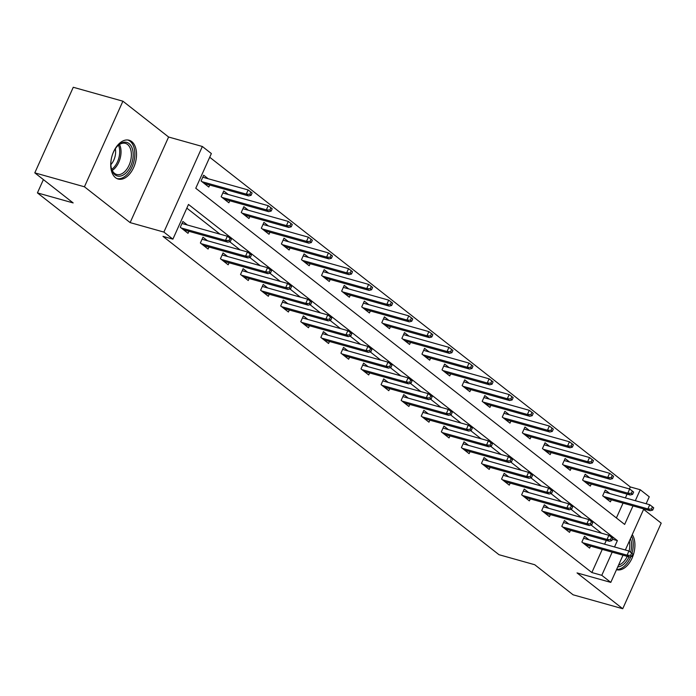 <?xml version="1.0" encoding="UTF-8"?>
<svg xmlns="http://www.w3.org/2000/svg" width="696" height="696" viewBox="0 0 696 696"><rect width="100%" height="100%" fill="white"/><g stroke="black" fill="none" stroke-linecap="round" stroke-linejoin="round"><path stroke-width="1.04" d="M131.735 141.593A20.158 12.154 105.7 0 0 129.073 140.227A20.158 12.154 105.7 0 0 112.674 154.016A20.158 12.154 105.7 0 0 115.51 177.68A20.158 12.154 105.7 0 0 118.172 179.046A20.158 12.154 105.7 0 0 134.572 165.256A20.158 12.154 105.7 0 0 131.735 141.593M629.428 488.94L630.324 486.948L640.25 489.732L649.255 496.796L646.14 503.73M43.396 179.603L37.419 192.896L498.997 554.703L534.737 564.734L573.095 594.802L622.737 608.73L661.2 523.14L643.617 509.35M37.419 192.896L73.158 202.928L34.8 172.86L73.263 87.27L122.905 101.198L84.433 186.789L130.135 222.607L163.882 232.081L202.353 146.491L211.367 153.555L195.767 188.251L624.651 524.427L632.986 505.896M130.135 222.607L168.597 137.016L122.905 101.198M168.597 137.016L202.353 146.491M630.324 486.948L209.705 157.244M34.8 172.86L84.433 186.789M616.386 517.955L623.059 503.112M625.391 497.91L627.087 494.143M208.191 178.742L203.676 175.209L201.083 180.986L208.8 187.041L209.714 185.023M228.271 194.48L223.764 190.948L221.163 196.724L228.88 202.78L229.793 200.761M248.359 210.227L243.844 206.686L241.242 212.471L248.968 218.518L249.873 216.499M268.439 225.965L263.923 222.424L261.322 228.21L269.048 234.265L269.952 232.246M288.518 241.703L284.003 238.162L281.401 243.948L289.127 250.003L290.032 247.985M308.598 257.442L304.082 253.901L301.481 259.686L309.207 265.741L310.111 263.723M328.677 273.18L324.162 269.639L321.561 275.425L329.286 281.48L330.191 279.461M348.757 288.918L344.242 285.377L341.64 291.163L349.366 297.218L350.271 295.2M368.837 304.657L364.321 301.124L361.72 306.901L369.445 312.956L370.35 310.938M388.916 320.404L384.401 316.863L381.8 322.648L389.525 328.695L390.43 326.676M408.996 336.142L404.48 332.601L401.879 338.387L409.605 344.433L410.51 342.423M429.075 351.88L424.56 348.339L421.959 354.125L429.684 360.18L430.589 358.162M449.155 367.618L444.64 364.078L442.038 369.863L449.764 375.918L450.669 373.9M469.235 383.357L464.719 379.816L462.118 385.601L469.843 391.657L470.748 389.638M489.314 399.095L484.799 395.554L482.197 401.34L489.923 407.395L490.828 405.376M509.394 414.833L504.878 411.301L502.277 417.078L510.003 423.133L510.907 421.115M529.473 430.572L524.958 427.04L522.357 432.816L530.082 438.871L530.987 436.853M549.553 446.319L545.038 442.778L542.436 448.563L550.162 454.61L551.067 452.6M569.633 462.057L565.117 458.516L562.516 464.302L570.242 470.357L571.146 468.338M589.712 477.795L585.197 474.254L582.596 480.04L590.321 486.095L591.226 484.077M609.792 493.534L605.276 489.993L602.675 495.778L610.401 501.833L611.305 499.815M614.524 546.96L617.378 540.627L188.494 204.441L172.895 239.146L162.968 236.362L591.852 572.538L602.266 549.379M604.598 544.176L606.294 540.4M601.562 533.223L591.139 525.054M581.482 517.485L571.059 509.315M561.394 501.738L550.98 493.577M541.314 485.999L530.9 477.83M521.234 470.261L510.82 462.092M501.155 454.523L490.741 446.353M481.075 438.785L470.661 430.615M460.996 423.046L450.582 414.877M440.916 407.308L430.502 399.139M420.836 391.561L410.423 383.4M400.757 375.823L390.343 367.662M380.677 360.084L370.263 351.915M360.598 344.346L350.184 336.177M340.518 328.608L330.095 320.438M320.438 312.869L310.016 304.7M300.359 297.131L289.936 288.962M280.279 281.384L269.857 273.224M260.2 265.646L249.777 257.485M240.12 249.907L229.697 241.738M220.04 234.169L186.833 208.139M187.398 225.008L182.891 221.467L180.29 227.253L188.007 233.308L188.921 231.29M207.486 240.746L202.971 237.214L200.37 242.991L208.087 249.046L209 247.028M227.566 256.493L223.051 252.952L220.449 258.738L228.175 264.785L229.08 262.766M247.645 272.232L243.13 268.691L240.529 274.476L248.255 280.523L249.159 278.513M267.725 287.97L263.21 284.429L260.608 290.215L268.334 296.27L269.239 294.251M287.805 303.708L283.289 300.167L280.688 305.953L288.414 312.008L289.319 309.99M307.884 319.447L303.369 315.906L300.768 321.691L308.493 327.746L309.398 325.728M327.964 335.185L323.449 331.644L320.847 337.43L328.573 343.485L329.478 341.466M348.043 350.923L343.528 347.391L340.927 353.168L348.652 359.223L349.557 357.205M368.123 366.67L363.608 363.129L361.006 368.906L368.732 374.961L369.637 372.943M388.203 382.409L383.687 378.868L381.086 384.653L388.812 390.7L389.716 388.69M408.282 398.147L403.767 394.606L401.166 400.391L408.891 406.447L409.796 404.428M428.362 413.885L423.847 410.344L421.245 416.13L428.971 422.185L429.876 420.166M448.442 429.623L443.926 426.082L441.325 431.868L449.05 437.923L449.955 435.905M468.521 445.362L464.006 441.821L461.405 447.606L469.13 453.662L470.035 451.643M488.601 461.1L484.085 457.568L481.484 463.345L489.21 469.4L490.115 467.381M508.68 476.838L504.165 473.306L501.564 479.083L509.289 485.138L510.194 483.12M528.76 492.585L524.245 489.044L521.643 494.83L529.369 500.876L530.274 498.858M548.84 508.324L544.324 504.783L541.723 510.568L549.448 516.615L550.353 514.605M568.919 524.062L564.404 520.521L561.803 526.307L569.528 532.362L570.433 530.343M588.999 539.8L584.483 536.259L581.882 542.045L589.608 548.1L590.513 546.082M623.007 555.199L610.792 582.387L577.036 572.912L622.737 608.73M610.792 582.387L601.779 575.322L612.193 552.163M591.852 572.538L601.779 575.322M172.895 239.146L163.882 232.081M643.8 508.933L625.347 549.997M635.317 500.694L640.25 489.732M612.437 539.235L617.378 540.627M616.499 569.685A20.158 12.154 105.7 0 0 616.569 569.702A20.158 12.154 105.7 0 0 632.081 558.114A20.158 12.154 105.7 0 0 632.264 534.615M229.001 240.59L230.289 241.599L231.324 239.285L230.037 238.276L229.001 240.59L225.487 240.39L227.801 242.208L183.492 229.767M181.178 227.957L225.487 240.39L227.357 236.222L181.978 223.486M230.037 238.276L227.357 236.222M227.801 242.208L230.289 241.599M251.082 195.332L252.117 193.018L250.83 192.009L249.794 194.323L251.082 195.332L248.594 195.941L246.28 194.123L248.15 189.956L202.771 177.219M249.794 194.323L246.28 194.123L201.971 181.691M248.594 195.941L204.285 183.5M248.15 189.956L250.83 192.009M112.665 154.034A17.444 10.518 -74.3 0 1 117.476 146.038A17.444 10.518 -74.3 0 1 128.821 143.402A17.444 10.518 -74.3 0 1 133.066 157.279A17.444 10.518 -74.3 0 1 122.722 175.305A17.444 10.518 -74.3 0 1 111.299 168.049A17.444 10.518 -74.3 0 1 111.003 161.098A17.444 10.518 -74.3 0 1 111.351 158.714M111.203 167.562A16.156 9.735 105.7 0 0 116.676 174.461A16.156 9.735 105.7 0 0 131.257 157.139A16.156 9.735 105.7 0 0 125.402 143.359A16.156 9.735 105.7 0 0 117.145 146.395M115.336 148.753A12.719 7.665 -74.3 0 1 115.527 153.712A12.719 7.665 -74.3 0 1 110.882 164.613M116.867 178.541A20.027 12.076 105.7 0 0 134.702 157A20.027 12.076 105.7 0 0 127.69 139.974M616.63 569.398A20.027 12.076 105.7 0 0 630.846 556.643M631.985 553.337A20.027 12.076 105.7 0 0 631.603 536.085M630.472 538.6A17.444 10.518 -74.3 0 1 630.654 552.311M629.01 556.887A17.444 10.518 -74.3 0 1 617.761 566.883M618.57 565.074A16.156 9.735 105.7 0 0 627.244 556.391M629.088 551.119A16.156 9.735 105.7 0 0 629.323 541.14M249.081 256.328L250.369 257.337L251.404 255.023L250.116 254.014L249.081 256.328L245.566 256.128L247.88 257.946L203.58 245.505M201.257 243.696L245.566 256.128L247.437 251.961L202.058 239.233M250.116 254.014L247.437 251.961M247.88 257.946L250.369 257.337M269.161 272.066L270.448 273.076L271.483 270.761L270.196 269.752L269.161 272.066L265.646 271.866L267.96 273.685L223.66 261.252M221.337 259.434L265.646 271.866L267.516 267.699L222.137 254.971M270.196 269.752L267.516 267.699M267.96 273.685L270.448 273.076M271.162 211.071L272.197 208.756L270.909 207.747L269.874 210.061L271.162 211.071L268.673 211.68L266.359 209.861L268.23 205.694L222.85 192.966M269.874 210.061L266.359 209.861L222.05 197.429M268.673 211.68L224.373 199.239M268.23 205.694L270.909 207.747M291.241 226.809L292.276 224.495L290.989 223.494L289.954 225.8L291.241 226.809L288.753 227.418L286.439 225.6L288.309 221.432L242.93 208.704M289.954 225.8L286.439 225.6L242.13 213.167M288.753 227.418L244.453 214.986M288.309 221.432L290.989 223.494M289.24 287.805L290.528 288.814L291.563 286.508L290.275 285.499L289.24 287.805L285.725 287.605L288.04 289.423L243.739 276.991M241.416 275.172L285.725 287.605L287.596 283.446L242.217 270.709M290.275 285.499L287.596 283.446M288.04 289.423L290.528 288.814M309.32 303.552L310.607 304.561L311.643 302.247L310.355 301.238L309.32 303.552L305.805 303.343L308.128 305.161L263.819 292.729M261.496 290.911L305.805 303.343L307.675 299.184L262.296 286.447M310.355 301.238L307.675 299.184M308.128 305.161L310.607 304.561M329.399 319.29L330.687 320.299L331.722 317.985L330.435 316.976L329.399 319.29L325.885 319.081L328.207 320.9L283.898 308.467M281.575 306.649L325.885 319.081L327.755 314.923L282.376 302.186M330.435 316.976L327.755 314.923M328.207 320.9L330.687 320.299M311.321 242.556L312.356 240.242L311.069 239.233L310.033 241.547L311.321 242.556L308.833 243.156L306.518 241.338L308.389 237.179L263.01 224.443M310.033 241.547L306.518 241.338L262.209 228.906M308.833 243.156L264.532 230.724M308.389 237.179L311.069 239.233M331.4 258.294L332.436 255.98L331.148 254.971L330.113 257.285L331.4 258.294L328.912 258.895L326.598 257.076L328.469 252.918L283.089 240.181M330.113 257.285L326.598 257.076L282.289 244.644M328.912 258.895L284.612 246.462M328.469 252.918L331.148 254.971M351.48 274.033L352.515 271.718L351.228 270.709L350.192 273.023L351.48 274.033L349 274.633L346.678 272.823L348.548 268.656L303.169 255.919M350.192 273.023L346.678 272.823L302.368 260.382M349 274.633L304.691 262.201M348.548 268.656L351.228 270.709M371.56 289.771L372.595 287.457L371.307 286.447L370.272 288.762L371.56 289.771L369.08 290.371L366.757 288.562L368.628 284.394L323.249 271.657M370.272 288.762L366.757 288.562L322.448 276.121M369.08 290.371L324.771 277.939M368.628 284.394L371.307 286.447M391.639 305.509L392.675 303.195L391.387 302.186L390.352 304.5L391.639 305.509L389.16 306.118L386.837 304.3L388.707 300.133L343.337 287.396M390.352 304.5L386.837 304.3L342.528 291.868M389.16 306.118L344.851 293.677M388.707 300.133L391.387 302.186M411.719 321.248L412.754 318.933L411.466 317.924L410.431 320.238L411.719 321.248L409.239 321.856L406.916 320.038L408.787 315.871L363.416 303.143M410.431 320.238L406.916 320.038L362.607 307.606M409.239 321.856L364.93 309.415M408.787 315.871L411.466 317.924M431.798 336.986L432.834 334.672L431.555 333.662L430.511 335.977L431.798 336.986L429.319 337.595L426.996 335.776L428.866 331.609L383.496 318.881M430.511 335.977L426.996 335.776L382.687 323.344M429.319 337.595L385.01 325.163M428.866 331.609L431.555 333.662M451.878 352.724L452.913 350.419L451.634 349.409L450.59 351.715L451.878 352.724L449.398 353.333L447.076 351.515L448.946 347.356L403.576 334.619M450.59 351.715L447.076 351.515L402.775 339.082M449.398 353.333L405.089 340.901M448.946 347.356L451.634 349.409M471.958 368.471L473.002 366.157L471.714 365.148L470.67 367.462L471.958 368.471L469.478 369.071L467.155 367.253L469.034 363.095L423.655 350.358M470.67 367.462L467.155 367.253L422.855 354.821M469.478 369.071L425.169 356.639M469.034 363.095L471.714 365.148M492.037 384.209L493.081 381.895L491.794 380.886L490.75 383.2L492.037 384.209L489.558 384.81L487.235 382.991L489.114 378.833L443.735 366.096M490.75 383.2L487.235 382.991L442.934 370.559M489.558 384.81L445.249 372.377M489.114 378.833L491.794 380.886M512.117 399.948L513.161 397.634L511.873 396.624L510.829 398.939L512.117 399.948L509.637 400.548L507.314 398.738L509.194 394.571L463.814 381.834M510.829 398.939L507.314 398.738L463.014 386.297M509.637 400.548L465.328 388.116M509.194 394.571L511.873 396.624M532.196 415.686L533.24 413.372L531.953 412.363L530.909 414.677L532.196 415.686L529.717 416.286L527.403 414.477L529.273 410.309L483.894 397.573M530.909 414.677L527.403 414.477L483.094 402.036M529.717 416.286L485.408 403.854M529.273 410.309L531.953 412.363M552.276 431.424L553.32 429.11L552.032 428.101L550.988 430.415L552.276 431.424L549.797 432.033L547.482 430.215L549.353 426.048L503.974 413.311M550.988 430.415L547.482 430.215L503.173 417.783M549.797 432.033L505.487 419.592M549.353 426.048L552.032 428.101M572.356 447.163L573.4 444.848L572.112 443.839L571.068 446.153L572.356 447.163L569.876 447.772L567.562 445.953L569.432 441.786L524.053 429.058M571.068 446.153L567.562 445.953L523.253 433.521M569.876 447.772L525.567 435.331M569.432 441.786L572.112 443.839M592.435 462.901L593.479 460.587L592.192 459.586L591.148 461.892L592.435 462.901L589.956 463.51L587.642 461.692L589.512 457.533L544.133 444.796M591.148 461.892L587.642 461.692L543.332 449.259M589.956 463.51L545.647 451.078M589.512 457.533L592.192 459.586M612.515 478.648L613.559 476.334L612.271 475.325L611.227 477.639L612.515 478.648L610.035 479.248L607.721 477.43L609.592 473.271L564.212 460.535M611.227 477.639L607.721 477.43L563.412 464.998M610.035 479.248L565.726 466.816M609.592 473.271L612.271 475.325M632.594 494.386L633.638 492.072L632.351 491.063L631.307 493.377L632.594 494.386L630.115 494.987L627.801 493.168L629.671 489.01L584.292 476.273M631.307 493.377L627.801 493.168L583.492 480.736M630.115 494.987L585.806 482.554M629.671 489.01L632.351 491.063M652.674 510.125L653.718 507.81L652.43 506.801L651.386 509.115L652.674 510.125L650.195 510.725L647.88 508.915L649.751 504.748L604.372 492.011M651.386 509.115L647.88 508.915L603.571 496.474M650.195 510.725L605.885 498.293M649.751 504.748L652.43 506.801M349.479 335.028L350.767 336.038L351.802 333.723L350.514 332.714L349.479 335.028L345.964 334.828L348.287 336.638L303.978 324.205M301.655 322.387L345.964 334.828L347.835 330.661L302.455 317.924M350.514 332.714L347.835 330.661M348.287 336.638L350.767 336.038M369.559 350.767L370.846 351.776L371.881 349.462L370.594 348.452L369.559 350.767L366.044 350.566L368.367 352.376L324.058 339.944M321.735 338.125L366.044 350.566L367.914 346.399L322.544 333.662M370.594 348.452L367.914 346.399M368.367 352.376L370.846 351.776M389.638 366.505L390.926 367.514L391.961 365.2L390.673 364.191L389.638 366.505L386.123 366.305L388.446 368.123L344.137 355.682M341.814 353.873L386.123 366.305L387.994 362.137L342.623 349.401M390.673 364.191L387.994 362.137M388.446 368.123L390.926 367.514M409.718 382.243L411.005 383.252L412.041 380.938L410.762 379.929L409.718 382.243L406.203 382.043L408.526 383.861L364.217 371.42M361.894 369.611L406.203 382.043L408.074 377.876L362.703 365.148M410.762 379.929L408.074 377.876M408.526 383.861L411.005 383.252M429.797 397.981L431.085 398.991L432.129 396.685L430.841 395.676L429.797 397.981L426.283 397.781L428.606 399.6L384.296 387.167M381.982 385.349L426.283 397.781L428.162 393.623L382.783 380.886M430.841 395.676L428.162 393.623M428.606 399.6L431.085 398.991M449.877 413.728L451.165 414.738L452.209 412.423L450.921 411.414L449.877 413.728L446.362 413.52L448.685 415.338L404.376 402.906M402.062 401.087L446.362 413.52L448.241 409.361L402.862 396.624M450.921 411.414L448.241 409.361M448.685 415.338L451.165 414.738M469.957 429.467L471.244 430.476L472.288 428.162L471.001 427.153L469.957 429.467L466.442 429.258L468.765 431.076L424.456 418.644M422.141 416.826L466.442 429.258L468.321 425.099L422.942 412.363M471.001 427.153L468.321 425.099M468.765 431.076L471.244 430.476M490.036 445.205L491.324 446.214L492.368 443.9L491.08 442.891L490.036 445.205L486.53 445.005L488.844 446.815L444.535 434.382M442.221 432.564L486.53 445.005L488.401 440.838L443.021 428.101M491.08 442.891L488.401 440.838M488.844 446.815L491.324 446.214M510.116 460.943L511.403 461.953L512.447 459.638L511.16 458.629L510.116 460.943L506.61 460.743L508.924 462.553L464.615 450.121M462.301 448.302L506.61 460.743L508.48 456.576L463.101 443.839M511.16 458.629L508.48 456.576M508.924 462.553L511.403 461.953M530.195 476.682L531.483 477.691L532.527 475.377L531.239 474.368L530.195 476.682L526.689 476.482L529.003 478.3L484.694 465.859M482.38 464.049L526.689 476.482L528.56 472.314L483.181 459.577M531.239 474.368L528.56 472.314M529.003 478.3L531.483 477.691M550.275 492.42L551.563 493.429L552.607 491.115L551.319 490.106L550.275 492.42L546.769 492.22L549.083 494.038L504.774 481.597M502.46 479.788L546.769 492.22L548.639 488.053L503.26 475.325M551.319 490.106L548.639 488.053M549.083 494.038L551.563 493.429M570.355 508.158L571.642 509.168L572.686 506.853L571.399 505.844L570.355 508.158L566.848 507.958L569.163 509.777L524.854 497.344M522.539 495.526L566.848 507.958L568.719 503.791L523.34 491.063M571.399 505.844L568.719 503.791M569.163 509.777L571.642 509.168M590.434 523.905L591.722 524.906L592.766 522.6L591.478 521.591L590.434 523.905L586.928 523.697L589.242 525.515L544.933 513.082M542.619 511.264L586.928 523.697L588.799 519.538L543.419 506.801M591.478 521.591L588.799 519.538M589.242 525.515L591.722 524.906M610.514 539.644L611.801 540.653L612.845 538.339L611.558 537.329L610.514 539.644L607.008 539.435L609.322 541.253L565.013 528.821M562.699 527.002L607.008 539.435L608.878 535.276L563.499 522.539M611.558 537.329L608.878 535.276M609.322 541.253L611.801 540.653M630.593 555.382L631.881 556.391L632.925 554.077L631.637 553.068L630.593 555.382L627.087 555.173L629.402 556.991L585.092 544.559M582.778 542.741L627.087 555.173L628.958 551.014L583.579 538.278M631.637 553.068L628.958 551.014M629.402 556.991L631.881 556.391M119.512 144.49A16.156 9.735 -74.3 0 1 120.913 154.242A16.156 9.735 -74.3 0 1 112.23 170.433M111.743 169.319A15.625 9.413 105.7 0 0 119.59 154.025A15.625 9.413 105.7 0 0 118.511 145.186"/></g></svg>
